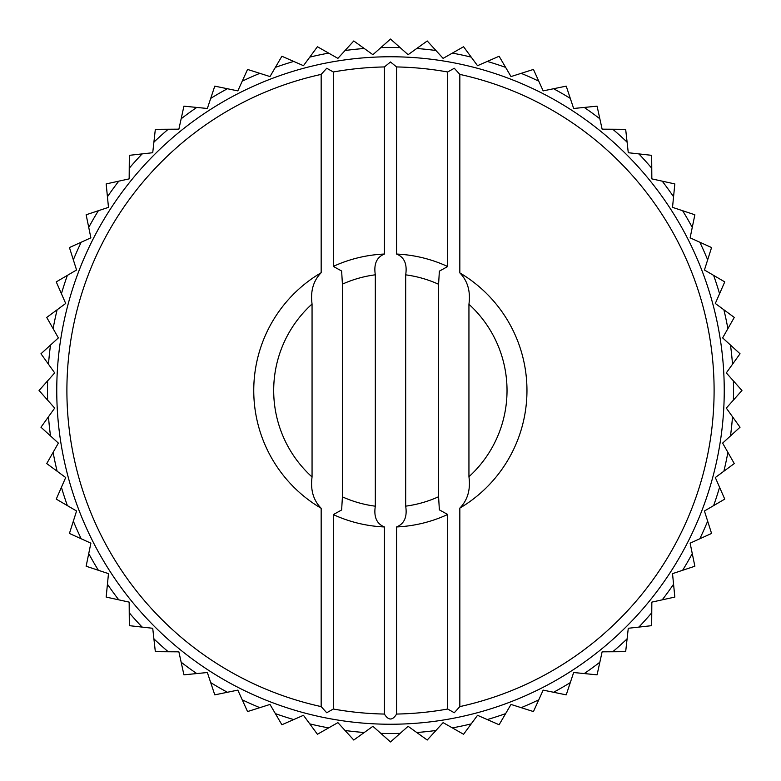 <?xml version="1.0" encoding="UTF-8"?>
<svg xmlns="http://www.w3.org/2000/svg" width="781" height="781" viewBox="0 0 781 781"><rect width="100%" height="100%" fill="white"/><g stroke="black" fill="none" stroke-linecap="round" stroke-linejoin="round"><path stroke-width="1.17" d="M39.05 390.5L54.69 372.898L40.973 353.764L58.37 337.9L46.733 317.428L65.692 303.467L56.252 281.892L76.567 269.992L69.431 247.548L90.879 237.834L86.135 214.775L108.481 207.356L106.167 183.925L129.168 178.878L129.324 155.331L152.725 152.725L155.331 129.324L178.878 129.168L183.925 106.167L207.356 108.481L214.775 86.135L237.834 90.879L247.548 69.431L269.992 76.567L281.892 56.252L303.467 65.692L317.428 46.733L337.9 58.37L353.764 40.973L372.898 54.69L390.5 39.05L408.102 54.69L427.236 40.973L443.1 58.37L463.572 46.733L477.533 65.692L499.108 56.252L511.008 76.567L533.452 69.431L543.166 90.879L566.225 86.135L573.644 108.481L597.074 106.167L602.122 129.168L625.669 129.324L628.275 152.725L651.676 155.331L651.832 178.878L674.833 183.925L672.519 207.356L694.865 214.775L690.121 237.834L711.569 247.548L704.433 269.992L724.748 281.892L715.308 303.467L734.267 317.428L722.63 337.9L740.027 353.764L726.31 372.898L741.95 390.5L726.31 408.102L740.027 427.236L722.63 443.1L734.267 463.572L715.308 477.533L724.748 499.108L704.433 511.008L711.569 533.452L690.121 543.166L694.865 566.225L672.519 573.644L674.833 597.074L651.832 602.122L651.676 625.669L628.275 628.275L625.669 651.676L602.122 651.832L597.074 674.833L573.644 672.519L566.225 694.865L543.166 690.121L533.452 711.569L511.008 704.433L499.108 724.748L477.533 715.308L463.572 734.267L443.1 722.63L427.236 740.027L408.102 726.31L390.5 741.95L372.898 726.31L353.764 740.027L337.9 722.63L317.428 734.267L303.467 715.308L281.892 724.748L269.992 704.433L247.548 711.569L237.834 690.121L214.775 694.865L207.356 672.519L183.925 674.833L178.878 651.832L155.331 651.676L152.725 628.275L129.324 625.669L129.168 602.122L106.167 597.074L108.481 573.644L86.135 566.225L90.879 543.166L69.431 533.452L76.567 511.008L56.252 499.108L65.692 477.533L46.733 463.572L58.37 443.1L40.973 427.236L54.69 408.102L39.05 390.5M459.833 706.6L454.278 712.75L447.689 709.021L447.689 514.474L439.371 509.866L438.58 496.736L438.58 284.264L439.371 271.144L447.689 266.526L447.689 71.979L454.298 68.259L459.833 74.4A323.617 323.617 0 0 1 459.833 706.6L459.833 508.109C467.643 500.084 470.679 489.628 468.942 476.732L468.942 304.268C470.67 291.323 467.634 280.867 459.833 272.891L459.833 74.4M447.689 709.021A323.617 323.617 0 0 1 396.572 714.059C392.511 720.658 388.469 720.658 384.428 714.059L384.428 526.96C376.676 523.836 373.64 516.915 375.319 506.195L375.319 274.805C373.621 264.105 376.667 257.183 384.428 254.04L384.428 66.941L390.5 61.982L396.572 66.941A323.617 323.617 0 0 1 447.689 71.979M384.428 714.059A323.617 323.617 0 0 1 333.311 709.021L326.712 712.75L321.167 706.6L321.167 508.275C313.366 500.348 310.33 489.921 312.058 476.986L312.058 304.014C310.321 291.147 313.357 280.711 321.167 272.725L321.167 74.4L326.731 68.25L333.311 71.979A323.617 323.617 0 0 1 384.428 66.941M390.5 56.759A333.741 333.741 0 0 1 679.529 557.37A333.741 333.741 0 0 1 101.471 557.37A333.741 333.741 0 0 1 390.5 56.759M333.311 709.021L333.311 514.601L341.629 509.983L342.42 496.862L342.42 284.138L341.629 271.007L333.311 266.399L333.311 71.979M396.572 66.941L396.572 254.05C404.324 257.183 407.36 264.115 405.681 274.844L405.681 506.156C407.379 516.856 404.333 523.787 396.572 526.95L396.572 714.059M405.681 506.156A116.662 116.662 0 0 0 438.58 496.736M438.58 284.264A116.662 116.662 0 0 0 405.681 274.844M312.058 304.014A116.662 116.662 0 0 0 312.058 476.986M396.572 254.05A136.587 136.587 0 0 1 447.689 266.526M459.833 272.891A136.587 136.587 0 0 1 459.833 508.109M468.942 476.732A116.662 116.662 0 0 0 468.942 304.268M447.689 514.474A136.587 136.587 0 0 1 396.572 526.95M321.167 508.275A136.587 136.587 0 0 1 321.167 272.725M384.428 526.96A136.587 136.587 0 0 1 333.311 514.601M342.42 496.862A116.662 116.662 0 0 0 375.319 506.195M333.311 266.399A136.587 136.587 0 0 1 384.428 254.04M375.319 274.805A116.662 116.662 0 0 0 342.42 284.138M321.167 706.6A323.617 323.617 0 0 1 321.167 74.4M713.619 275.371A343.015 343.015 0 0 1 719.574 293.715M723.88 309.784A343.015 343.015 0 0 1 727.892 328.645M699.815 242.227A343.015 343.015 0 0 1 707.654 259.848M682.623 210.714A343.015 343.015 0 0 1 692.259 227.408M662.229 181.163A343.015 343.015 0 0 1 673.564 196.763M638.858 153.906A343.015 343.015 0 0 1 651.764 168.237M612.763 129.236A343.015 343.015 0 0 1 627.094 142.142M584.237 107.436A343.015 343.015 0 0 1 599.837 118.771M553.592 88.741A343.015 343.015 0 0 1 570.286 98.377M521.152 73.346A343.015 343.015 0 0 1 538.773 81.185M487.285 61.426A343.015 343.015 0 0 1 505.629 67.381M452.355 53.108A343.015 343.015 0 0 1 471.216 57.12M416.751 48.49A343.015 343.015 0 0 1 435.925 50.511M380.855 47.621A343.015 343.015 0 0 1 400.145 47.621M345.075 50.511A343.015 343.015 0 0 1 364.249 48.49M309.784 57.12A343.015 343.015 0 0 1 328.645 53.108M275.371 67.381A343.015 343.015 0 0 1 293.715 61.426M242.227 81.185A343.015 343.015 0 0 1 259.848 73.346M210.714 98.377A343.015 343.015 0 0 1 227.408 88.741M181.163 118.771A343.015 343.015 0 0 1 196.763 107.436M153.906 142.142A343.015 343.015 0 0 1 168.237 129.236M129.236 168.237A343.015 343.015 0 0 1 142.142 153.906M107.436 196.763A343.015 343.015 0 0 1 118.771 181.163M88.741 227.408A343.015 343.015 0 0 1 98.377 210.714M73.346 259.848A343.015 343.015 0 0 1 81.185 242.227M48.49 364.249A343.015 343.015 0 0 1 50.511 345.075M53.108 328.645A343.015 343.015 0 0 1 57.12 309.784M61.426 293.715A343.015 343.015 0 0 1 67.381 275.371M47.621 400.145A343.015 343.015 0 0 1 47.621 380.855M733.379 380.855A343.015 343.015 0 0 1 733.379 400.145M730.489 345.075A343.015 343.015 0 0 1 732.51 364.249M50.511 435.925A343.015 343.015 0 0 1 48.49 416.751M57.12 471.216A343.015 343.015 0 0 1 53.108 452.355M67.381 505.629A343.015 343.015 0 0 1 61.426 487.285M81.185 538.773A343.015 343.015 0 0 1 73.346 521.152M98.377 570.286A343.015 343.015 0 0 1 88.741 553.592M118.771 599.837A343.015 343.015 0 0 1 107.436 584.237M142.142 627.094A343.015 343.015 0 0 1 129.236 612.763M168.237 651.764A343.015 343.015 0 0 1 153.906 638.858M196.763 673.564A343.015 343.015 0 0 1 181.163 662.229M227.408 692.259A343.015 343.015 0 0 1 210.714 682.623M259.848 707.654A343.015 343.015 0 0 1 242.227 699.815M293.715 719.574A343.015 343.015 0 0 1 275.371 713.619M328.645 727.892A343.015 343.015 0 0 1 309.784 723.88M364.249 732.51A343.015 343.015 0 0 1 345.075 730.489M400.145 733.379A343.015 343.015 0 0 1 380.855 733.379M435.925 730.489A343.015 343.015 0 0 1 416.751 732.51M471.216 723.88A343.015 343.015 0 0 1 452.355 727.892M505.629 713.619A343.015 343.015 0 0 1 487.285 719.574M538.773 699.815A343.015 343.015 0 0 1 521.152 707.654M570.286 682.623A343.015 343.015 0 0 1 553.592 692.259M599.837 662.229A343.015 343.015 0 0 1 584.237 673.564M627.094 638.858A343.015 343.015 0 0 1 612.763 651.764M651.764 612.763A343.015 343.015 0 0 1 638.858 627.094M673.564 584.237A343.015 343.015 0 0 1 662.229 599.837M692.259 553.592A343.015 343.015 0 0 1 682.623 570.286M707.654 521.152A343.015 343.015 0 0 1 699.815 538.773M719.574 487.285A343.015 343.015 0 0 1 713.619 505.629M727.892 452.355A343.015 343.015 0 0 1 723.88 471.216M732.51 416.751A343.015 343.015 0 0 1 730.489 435.925"/></g></svg>
